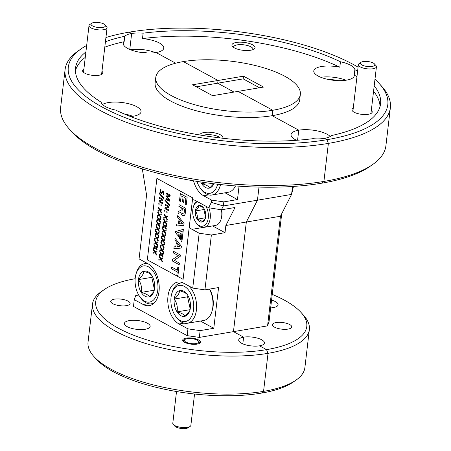 <?xml version="1.0" encoding="UTF-8"?>
<svg xmlns="http://www.w3.org/2000/svg" width="451" height="451" viewBox="0 0 451 451"><rect width="100%" height="100%" fill="white"/><g stroke="black" fill="none" stroke-linecap="round" stroke-linejoin="round"><path stroke-width="0.68" d="M339.812 67.205A20.38 6.979 6.7 0 0 321.495 66.517A20.38 6.979 6.7 0 0 313.778 70.954A20.38 6.979 6.7 0 0 324.805 78.626A20.38 6.979 6.7 0 0 346.543 80.143A20.38 6.979 6.7 0 0 354.255 75.706A20.38 6.979 6.7 0 0 354.244 75.058L354.886 69.623A20.38 6.979 6.7 0 0 340.449 61.77A153.565 52.581 6.7 0 0 143.125 33.177L142.482 38.611A153.565 52.581 6.7 0 1 339.812 67.205L340.449 61.77M345.945 80.239A20.38 6.979 6.7 0 0 320.813 77.284M250.649 50.241A11.647 3.986 6.7 0 0 254.088 49.058A11.647 3.986 6.7 0 0 250.576 43.91A11.647 3.986 6.7 0 0 236.335 42.45A11.647 3.986 6.7 0 0 232.553 46.526A11.647 3.986 6.7 0 0 250.649 50.241M252.831 49.683A9.753 3.337 6.7 0 0 252.966 49.249A9.753 3.337 6.7 0 0 247.689 45.579A9.753 3.337 6.7 0 0 237.288 44.852A9.753 3.337 6.7 0 0 233.595 46.972A9.753 3.337 6.7 0 0 233.629 47.428M353.246 108.251A10.187 3.49 6.7 0 0 352.53 111.031A10.187 3.49 6.7 0 0 368.36 114.283A10.187 3.49 6.7 0 0 371.376 113.246A10.187 3.49 6.7 0 0 371.32 110.377M276.063 322.566A9.753 3.337 -173.3 0 1 286.464 323.288A9.753 3.337 -173.3 0 1 291.741 326.964A9.753 3.337 -173.3 0 1 288.054 329.089A9.753 3.337 -173.3 0 1 277.647 328.362A9.753 3.337 -173.3 0 1 272.37 324.686A9.753 3.337 -173.3 0 1 276.063 322.566M271.57 300.078A12.955 4.437 -173.3 0 1 278.075 304.808A12.955 4.437 -173.3 0 1 273.171 307.633A12.955 4.437 -173.3 0 1 270.651 307.909M328.638 79.539A12.955 4.437 -173.3 0 1 337.81 80.616M138.169 51.944A12.955 4.437 -173.3 0 1 147.336 53.021M243.608 337.162L242.818 343.859L243.608 337.162L233.455 331.637L246.331 222.027L233.455 331.637L243.608 337.162A12.955 4.437 -173.3 0 1 257.425 338.126A12.955 4.437 -173.3 0 1 264.433 343.002A12.955 4.437 -173.3 0 1 259.528 345.827L266.552 349.643L259.528 345.827A12.955 4.437 -173.3 0 1 245.71 344.863A12.955 4.437 -173.3 0 1 238.703 339.981A12.955 4.437 -173.3 0 1 243.608 337.162M225.032 192.808L237.468 199.579L223.826 201.885L223.346 205.96L257.459 200.193L246.331 222.027L257.459 200.193L258.998 187.103L257.459 200.193L291.572 194.42L292.507 186.483M330.222 136.456A20.38 6.979 6.7 0 0 298.759 130.176L297.581 140.216L298.759 130.176L272.145 115.693L272.782 110.264A72.78 24.918 6.7 0 0 300.338 94.417A72.78 24.918 6.7 0 0 260.954 67.007A72.78 24.918 6.7 0 0 183.32 61.59L218.036 80.475L217.715 83.193L234.018 92.06L217.715 83.193L218.036 80.475L183.32 61.59A72.78 24.918 6.7 0 0 155.77 77.437A72.78 24.918 6.7 0 0 195.148 104.846A72.78 24.918 6.7 0 0 272.782 110.264L238.072 91.378L272.782 110.264L272.145 115.693A72.78 24.918 6.7 0 0 299.695 99.851L300.338 94.417M358.077 67.148A160.844 55.073 6.7 0 0 129.2 32.145L131.658 33.487A20.38 6.979 6.7 0 0 124.775 36.283L124.138 41.712A20.38 6.979 6.7 0 0 123.303 43.352A20.38 6.979 6.7 0 0 134.33 51.031A20.38 6.979 6.7 0 0 156.069 52.547L175.676 63.213L156.069 52.547A20.38 6.979 6.7 0 0 163.786 48.11A20.38 6.979 6.7 0 0 142.482 38.611M379.156 83.469L381.569 86.141A163.752 56.071 -173.3 0 1 390.369 107.75A163.752 56.071 -173.3 0 1 328.379 143.395L323.908 181.426A163.752 56.071 6.7 0 0 372.334 164.762L369.363 166.802A160.844 55.073 -173.3 0 1 321.8 183.174L323.908 181.426L328.379 143.395L326.907 139.709A160.844 55.073 6.7 0 0 379.156 83.469A160.844 55.073 6.7 0 0 374.973 79.286M85.91 51.933A153.565 52.581 6.7 0 0 75.537 68.011A153.565 52.581 6.7 0 0 101.221 102.23A20.38 6.979 6.7 0 0 115.659 110.083A153.565 52.581 6.7 0 0 312.983 138.677A20.38 6.979 6.7 0 0 324.449 138.367L326.907 139.709L324.449 138.367A20.38 6.979 6.7 0 0 331.333 135.571A153.565 52.581 6.7 0 0 380.571 103.843A153.565 52.581 6.7 0 0 374.206 85.797M301.071 312.492L303.484 315.164A109.17 37.382 -173.3 0 1 309.352 329.568A109.17 37.382 -173.3 0 1 268.024 353.336L263.553 391.367A109.17 37.382 6.7 0 0 295.839 380.255L292.868 382.296A106.261 36.384 -173.3 0 1 261.445 393.109L263.553 391.367L268.024 353.336L266.552 349.643A106.261 36.384 6.7 0 0 301.071 312.492A106.261 36.384 6.7 0 0 272.241 294.368M281.712 213.768L269.022 321.794L267.567 325.87L199.342 337.41L187.148 335.64L133.473 306.438L134.268 299.65L143.215 304.515A21.834 13.321 -99.6 0 0 149.253 305.671A21.834 13.321 -99.6 0 0 159.226 286.746A21.834 13.321 -99.6 0 0 148.001 263.767L139.06 258.897L146.564 195.018L142.313 168.888M143.125 33.177A20.38 6.979 6.7 0 0 131.658 33.487L129.781 49.458L131.658 33.487L129.2 32.145A160.844 55.073 6.7 0 0 105.923 37.529M243.506 76.168L192.56 84.782L212.601 95.685L263.542 87.071L243.506 76.168L243.185 78.886L259.488 87.753M357.581 71.348A153.565 52.581 6.7 0 0 354.886 69.623M293.488 186.415L291.572 194.42L280.443 216.255L225.861 225.489L235.033 207.499L221.385 209.805L208.644 207.736L195.407 200.537A15.43 9.415 -99.6 0 0 192.492 199.652M243.185 78.886L196.298 86.812M267.567 325.87L280.443 216.255M372.334 164.762A163.752 56.071 6.7 0 0 385.904 145.78L390.369 107.75M380.046 106.537A153.565 52.581 6.7 0 0 373.569 91.232M356.944 76.783A153.565 52.581 6.7 0 0 354.244 75.058M295.839 380.255A109.17 37.382 6.7 0 0 304.887 367.604L309.352 329.568M155.471 52.637A20.38 6.979 6.7 0 0 130.345 49.689M130.593 116.55A20.38 6.979 6.7 0 0 133.338 116.2A20.38 6.979 6.7 0 0 141.05 111.769A20.38 6.979 6.7 0 0 130.023 104.091A20.38 6.979 6.7 0 0 108.285 102.574A20.38 6.979 6.7 0 0 102.512 104.485M132.735 116.296A20.38 6.979 6.7 0 0 124.053 113.877M222.743 138.243A11.647 3.986 6.7 0 0 217.281 133.547A11.647 3.986 6.7 0 0 204.185 132.481A11.647 3.986 6.7 0 0 199.776 134.984M220.257 137.95A9.753 3.337 6.7 0 0 205.137 134.877A9.753 3.337 6.7 0 0 202.922 135.503M83.88 69.223A10.187 3.49 6.7 0 0 83.159 72.002A10.187 3.49 6.7 0 0 98.994 75.249A10.187 3.49 6.7 0 0 102.005 74.212A10.187 3.49 6.7 0 0 101.949 71.343M114.441 299.148A9.753 3.337 -173.3 0 1 124.848 299.87A9.753 3.337 -173.3 0 1 130.125 303.546A9.753 3.337 -173.3 0 1 126.432 305.671A9.753 3.337 -173.3 0 1 116.025 304.944A9.753 3.337 -173.3 0 1 110.749 301.268A9.753 3.337 -173.3 0 1 114.441 299.148M186.1 338.132A8.952 3.067 -173.3 0 1 195.649 338.797A8.952 3.067 -173.3 0 1 200.492 342.168A8.952 3.067 -173.3 0 1 197.104 344.119A8.952 3.067 -173.3 0 1 187.554 343.453A8.952 3.067 -173.3 0 1 182.711 340.082A8.952 3.067 -173.3 0 1 186.1 338.132M129.324 320.605A12.955 4.437 -173.3 0 1 143.142 321.569A12.955 4.437 -173.3 0 1 150.149 326.445A12.955 4.437 -173.3 0 1 145.245 329.264A12.955 4.437 -173.3 0 1 131.427 328.3A12.955 4.437 -173.3 0 1 124.42 323.423A12.955 4.437 -173.3 0 1 129.324 320.605M193.541 180.812A21.834 13.321 -99.6 0 0 203.581 195.74L211.637 200.12L223.826 201.885M192.735 288.099L199.179 233.229L211.372 234.994L204.923 289.869L192.735 288.099L183.788 283.234A21.834 13.321 -99.6 0 0 177.756 282.078A21.834 13.321 -99.6 0 0 167.975 296.307A21.834 13.321 -99.6 0 0 179.002 323.981L187.949 328.852L200.137 330.617L199.342 337.41M189.262 227.129A15.43 9.415 -99.6 0 0 192.025 229.333L199.179 233.229M155.77 77.437L155.133 82.866A72.78 24.918 6.7 0 0 194.511 110.281A72.78 24.918 6.7 0 0 272.145 115.693L298.759 130.176A20.38 6.979 6.7 0 0 291.047 134.612A20.38 6.979 6.7 0 0 296.572 140.289M266.552 349.643L268.024 353.336A109.17 37.382 -173.3 0 1 151.57 345.212A109.17 37.382 -173.3 0 1 92.506 304.098A109.17 37.382 -173.3 0 1 101.548 291.442L104.519 289.401A106.261 36.384 6.7 0 0 136.597 336.367A106.261 36.384 6.7 0 0 266.552 349.643M263.553 391.367L261.445 393.109A106.261 36.384 -173.3 0 1 96.317 359.205L93.904 356.532A109.17 37.382 6.7 0 0 263.553 391.367M135.159 278.724A106.261 36.384 6.7 0 0 104.519 289.401M326.907 139.709L328.379 143.395A163.752 56.071 -173.3 0 1 153.701 131.213A163.752 56.071 -173.3 0 1 65.096 69.539A163.752 56.071 -173.3 0 1 78.666 50.557L81.637 48.516A160.844 55.073 6.7 0 0 130.192 119.611A160.844 55.073 6.7 0 0 326.907 139.709M323.908 181.426L321.8 183.174A160.844 55.073 -173.3 0 1 71.844 131.85L69.431 129.178A163.752 56.071 6.7 0 0 323.908 181.426M86.677 45.421A160.844 55.073 6.7 0 0 81.637 48.516M124.775 36.283A153.565 52.581 6.7 0 0 105.427 41.729M187.148 335.64L187.949 328.852M208.644 207.736L211.367 202.386L211.637 200.12M237.468 199.579L239.047 186.184M212.579 225.917L225.015 232.688L225.861 225.489M225.015 232.688L211.372 234.994M134.268 299.65L135.728 295.574L138.733 295.067M200.447 321.056L213.785 328.305L218.572 287.558L204.923 289.869M213.785 328.305L200.137 330.617M211.367 202.386L223.346 205.96L221.385 209.805M65.096 69.539L60.631 107.569A163.752 56.071 6.7 0 0 69.431 129.178M124.138 41.712A153.565 52.581 6.7 0 0 104.79 47.163M85.273 57.362A153.565 52.581 6.7 0 0 75.424 70.751M92.506 304.098L88.035 342.129A109.17 37.382 6.7 0 0 93.904 356.532M93.763 22.55A7.278 2.492 6.7 0 0 91.609 23.289A7.278 2.492 6.7 0 0 93.808 26.508A7.278 2.492 6.7 0 0 102.71 27.415A7.278 2.492 6.7 0 0 105.072 24.873A7.278 2.492 6.7 0 0 93.763 22.55M105.072 24.873L106.583 26.541A9.099 3.118 -173.3 0 1 107.073 27.742A9.099 3.118 -173.3 0 1 103.629 29.721A9.099 3.118 -173.3 0 1 93.921 29.044A9.099 3.118 -173.3 0 1 88.999 25.622A9.099 3.118 -173.3 0 1 89.755 24.568L91.609 23.289M363.128 61.578A7.278 2.492 6.7 0 0 360.98 62.323A7.278 2.492 6.7 0 0 363.173 65.536A7.278 2.492 6.7 0 0 372.075 66.449A7.278 2.492 6.7 0 0 374.443 63.901A7.278 2.492 6.7 0 0 363.128 61.578M374.443 63.901L375.954 65.575A9.099 3.118 -173.3 0 1 376.438 66.776A9.099 3.118 -173.3 0 1 372.994 68.755A9.099 3.118 -173.3 0 1 363.292 68.078A9.099 3.118 -173.3 0 1 358.37 64.651A9.099 3.118 -173.3 0 1 359.126 63.597L360.98 62.323M187.131 338.69A7.278 2.492 6.7 0 0 184.978 339.434A7.278 2.492 6.7 0 0 187.176 342.647A7.278 2.492 6.7 0 0 196.072 343.561A7.278 2.492 6.7 0 0 198.44 341.012A7.278 2.492 6.7 0 0 187.131 338.69M190.108 426.432L188.253 427.711A7.278 2.492 -173.3 0 1 186.1 428.45A7.278 2.492 -173.3 0 1 174.791 426.127L173.28 424.459A9.099 3.118 6.7 0 0 187.419 427.362A9.099 3.118 6.7 0 0 190.108 426.432A9.099 3.118 6.7 0 0 190.863 425.378L194.55 394.016M176.521 391.519L172.795 423.258A9.099 3.118 6.7 0 0 173.28 424.459M148.531 266.874A18.339 11.19 -99.6 0 0 136.072 273.887A18.339 11.19 -99.6 0 0 139.973 296.961A18.339 11.19 -99.6 0 0 144.512 301.099A18.339 11.19 -99.6 0 0 157.794 290.117A18.339 11.19 -99.6 0 0 148.531 266.874M154.586 302.576A20.38 12.436 80.4 0 1 151.508 303.811A20.38 12.436 80.4 0 1 145.876 302.734A20.38 12.436 80.4 0 1 140.836 298.134L139.973 296.961M136.072 273.887L136.501 272.494A20.38 12.436 80.4 0 1 144.715 263.626A20.38 12.436 80.4 0 1 148.024 263.779M147.962 271.733A13.13 8.011 -99.6 0 0 143.734 271.181A13.13 8.011 -99.6 0 0 138.451 279.597A13.13 8.011 -99.6 0 0 141.236 292.4A13.13 8.011 -99.6 0 0 149.309 296.792A13.13 8.011 -99.6 0 0 154 291.216A13.13 8.011 -99.6 0 0 154.592 288.375A13.13 8.011 -99.6 0 0 151.801 275.572A13.13 8.011 -99.6 0 0 151.209 274.698A13.13 8.011 -99.6 0 0 147.962 271.733M151.384 274.941L149.14 273.143L143.734 271.181C143.773 273.661 142.014 276.463 138.451 279.597C141.163 283.527 142.093 287.794 141.236 292.4C145.712 293.562 148.402 295.027 149.309 296.792L153.656 291.78M152.325 276.463L151.773 277.342L154.422 289.497M151.773 277.342L138.451 279.597M154.276 290.196L141.236 292.4M196.912 181.364A18.339 11.19 -99.6 0 0 200.34 188.185A18.339 11.19 -99.6 0 0 204.878 192.323A18.339 11.19 -99.6 0 0 217.641 184.217M220.522 184.544A20.38 12.436 80.4 0 1 211.88 195.035A20.38 12.436 80.4 0 1 206.248 193.958A20.38 12.436 80.4 0 1 201.208 189.358L200.34 188.185M211.88 195.035L228.251 192.267A20.38 12.436 -99.6 0 0 235.484 185.925M200.684 181.956A13.13 8.011 -99.6 0 0 201.608 183.625A13.13 8.011 -99.6 0 0 209.676 188.016A13.13 8.011 -99.6 0 0 213.875 183.771M206.49 182.802L201.608 183.625C206.079 184.786 208.774 186.252 209.676 188.016L213.441 183.963M184.312 286.34A18.339 11.19 -99.6 0 0 171.854 293.359A18.339 11.19 -99.6 0 0 175.76 316.427A18.339 11.19 -99.6 0 0 180.293 320.571A18.339 11.19 -99.6 0 0 193.575 309.589A18.339 11.19 -99.6 0 0 184.312 286.34M188.377 285.731A20.38 12.436 80.4 0 1 196.608 307.441A20.38 12.436 80.4 0 1 187.295 323.277A20.38 12.436 80.4 0 1 181.663 322.2A20.38 12.436 80.4 0 1 176.623 317.6L175.76 316.427M171.854 293.359L172.288 291.966A20.38 12.436 80.4 0 1 180.496 283.093A20.38 12.436 80.4 0 1 183.811 283.245M183.743 291.199A13.13 8.011 -99.6 0 0 179.515 290.647A13.13 8.011 -99.6 0 0 174.233 299.064A13.13 8.011 -99.6 0 0 177.023 311.872A13.13 8.011 -99.6 0 0 185.09 316.264A13.13 8.011 -99.6 0 0 189.786 310.683A13.13 8.011 -99.6 0 0 190.373 307.847A13.13 8.011 -99.6 0 0 187.588 295.039A13.13 8.011 -99.6 0 0 186.99 294.165A13.13 8.011 -99.6 0 0 183.743 291.199M187.165 294.407L184.927 292.609L179.515 290.647C179.56 293.127 177.801 295.929 174.233 299.064C176.944 302.993 177.874 307.261 177.023 311.872C181.499 313.033 184.188 314.494 185.09 316.264L189.443 311.246M187.295 323.277L203.666 320.509A20.38 12.436 -99.6 0 0 211.88 311.635A20.38 12.436 -99.6 0 0 209.473 289.097M209.647 289.068A18.339 11.19 80.4 0 1 212.308 310.243L211.88 311.635M188.112 295.935L187.56 296.809L190.204 308.963M187.56 296.809L174.233 299.064M190.063 309.668L177.023 311.872M180.501 201.535L181.167 195.875L183.055 196.901L182.486 201.738L183.551 202.319L184.121 197.482L185.857 198.429L185.192 204.089L186.274 204.658L187.137 197.312L180.344 193.626L179.481 200.977L180.501 201.535L181.189 195.886M183.551 202.319L184.143 197.493M183.106 279.355L192.701 197.854L156.897 178.393L147.325 259.889L183.106 279.355L192.678 197.859L156.897 178.393M165.889 198.874L166.03 198.508L169.26 200.267L166.205 196.185L166.323 195.858L169.79 195.773L166.56 194.015L166.656 193.186L170.066 195.041L170.196 195.982L169.813 196.518L166.938 196.636L169.429 199.68L169.345 201.197L165.934 199.342L166.053 198.508L165.912 198.868L166.053 198.508L169.255 200.25M166.515 193.541L166.678 193.18L166.537 193.541L166.678 193.18L170.089 195.035L170.219 195.982L169.835 196.518M166.966 196.613L169.452 199.675L169.689 200.458L169.345 201.197M164.908 199.945L165.1 199.703L169.615 204.985L169.503 205.673L164.959 200.396L165.1 199.703L164.908 199.945M167.609 206.97L168.358 206.846L167.609 206.97M165.229 204.698L165.37 204.331L168.792 206.197L168.533 207.567L165.528 208.165L168.499 209.754L168.403 210.589L164.959 208.728L164.818 207.996L165.28 207.466L168.336 206.851L165.246 205.171L165.37 204.331L165.229 204.698M165.528 208.165L168.477 209.76L168.426 210.594M167.265 212.184L166.87 212.5L167.265 212.184L166.988 211.502L166.605 211.823L166.988 211.502L167.265 212.184M165.179 211.051L164.79 211.367L165.179 211.051L164.908 210.369L165.179 211.051M164.525 210.69L164.908 210.369L164.525 210.69M165.709 217.647L163.843 218.25L163.685 217.81L163.82 218.25L163.803 217.41L165.421 216.942L164.102 214.868L164.322 214.169L165.838 216.638L167.631 216.057L167.665 216.892L166.143 217.359L167.417 219.795L167.163 220.003L165.709 217.647L163.82 218.25L163.662 217.816M164.068 214.36L164.322 214.169L165.816 216.643M167.631 216.057L167.665 216.892M163.521 219.023L163.752 218.831L165.269 221.306L167.084 220.719L167.236 221.137L167.095 221.559L165.573 222.027L166.814 223.989L166.616 224.666L165.162 222.304L163.296 222.907L163.138 222.473L163.273 222.912L163.256 222.067L164.874 221.604L163.555 219.53L163.752 218.831L165.286 221.294M167.084 220.719L167.118 221.554L165.596 222.022L166.836 223.984L166.616 224.666M164.615 226.971L162.749 227.569L162.591 227.135L162.726 227.575L162.71 226.729L164.327 226.267L163.008 224.186L163.228 223.487L164.739 225.957L166.532 225.376L166.571 226.216L165.049 226.684L166.323 229.119L166.092 229.322L164.615 226.966L162.726 227.575L162.569 227.135M166.532 225.376L166.571 226.216L165.027 226.684L166.284 228.646M166.261 228.646L166.069 229.328M162.428 228.347L162.681 228.15L162.45 228.341L162.681 228.15L164.17 230.624L165.985 230.038L166.143 230.461L166.002 230.878L164.474 231.346L165.714 233.308L165.523 233.99L164.068 231.628L162.202 232.231L162.163 231.391L163.781 230.923L162.461 228.849L162.659 228.15L164.192 230.619M165.985 230.038L166.024 230.873L164.497 231.34L165.737 233.302L165.523 233.99M161.881 233.004L162.106 232.812L163.623 235.287L165.438 234.7L165.618 235.118L165.461 234.695L165.478 235.535L163.95 236.003L165.19 237.965L164.976 238.647L163.521 236.29L161.65 236.893L161.616 236.053L163.234 235.585L161.915 233.511L162.106 232.812L163.645 235.281M161.65 236.893L161.497 236.454L161.65 236.893M165.438 234.7L165.455 235.54L163.927 236.008L165.19 237.965L164.976 238.647M161.334 237.666L161.582 237.468L161.357 237.66L161.582 237.468L163.076 239.949L164.891 239.363L165.049 239.78L164.908 240.203L163.38 240.671L164.621 242.632L164.429 243.309L162.974 240.947L161.103 241.55L160.951 241.116L161.08 241.556L161.069 240.71L162.687 240.248L161.368 238.173L161.559 237.474L163.099 239.938M164.891 239.363L164.931 240.197L163.403 240.665L164.643 242.627L164.429 243.309M162.428 245.615L160.556 246.212L160.404 245.778L160.533 246.218L160.522 245.372L162.14 244.91L160.787 242.328L161.035 242.131L162.552 244.6M160.787 242.328L161.013 242.136L162.529 244.605L164.344 244.019L164.525 244.442L164.367 244.019L164.384 244.859L162.856 245.327L164.136 247.762L163.882 247.971L162.422 245.609L160.533 246.218L160.381 245.778M161.881 250.271L160.009 250.874L159.851 250.44L159.987 250.88L159.975 250.034L161.593 249.566L160.274 247.492L160.488 246.793L162.005 249.262L163.798 248.681L163.831 249.516L162.309 249.984L163.589 252.425L163.335 252.633L161.875 250.271L159.987 250.88L159.829 250.44M160.235 246.99L160.488 246.793L161.982 249.268M163.798 248.681L163.831 249.516M161.334 254.933L159.462 255.537L159.304 255.097L159.44 255.537L159.423 254.691L161.046 254.229L159.688 251.647L159.942 251.455L161.458 253.924M159.688 251.647L159.919 251.455L161.435 253.93L163.251 253.344L163.431 253.761L163.285 254.178L161.762 254.646L163.003 256.608L162.805 257.29L163.036 257.081L162.783 257.29L161.328 254.933L159.44 255.537L159.282 255.103M163.251 253.344L163.285 254.178M160.781 259.596L158.915 260.193L158.758 259.759L158.893 260.199L158.876 259.353L160.494 258.891L159.175 256.811L159.395 256.112L160.906 258.581L162.704 258.006L162.738 258.84L161.216 259.308L162.49 261.743L162.259 261.946L160.781 259.59L158.893 260.199L158.735 259.765M162.726 258L162.884 258.423L162.726 258M162.704 258.006L162.738 258.84L161.193 259.314L162.456 261.27L162.236 261.952M163.11 191.855L161.007 193.372M161.441 193.468L160.984 193.378L160.111 190.846L160.832 189.572L161.069 189.832L160.573 191.089L161.052 192.509M162.721 190.903L163.161 190.999L163.933 193.237L163.296 194.263M163.493 194.33L163.059 194.031L163.471 193.017L162.845 191.81M159.056 193.045L159.248 192.802L163.769 198.085L163.651 198.773L163.837 198.53L163.628 198.778L159.107 193.49L159.248 192.802L159.056 193.045M161.757 200.069L162.507 199.945L161.757 200.069M159.355 197.797L159.491 197.437L162.918 199.297L162.659 200.672L159.677 201.264L162.625 202.86L162.529 203.689L159.107 201.828L158.966 201.095L159.428 200.565L162.484 199.945L159.395 198.265L159.355 197.797L159.519 197.431L159.378 197.792L159.519 197.431L162.941 199.291L163.11 199.748L162.681 200.667L160.122 201.191M159.677 201.264L162.648 202.854L162.529 203.689M160.731 204.923L161.114 204.602L161.39 205.284L161.018 205.6L160.731 204.923L161.137 204.602L161.413 205.278L160.996 205.6M160.753 204.923L161.137 204.602L160.753 204.923M159.327 204.145L158.938 204.466L159.327 204.145L159.056 203.469L158.673 203.79L159.056 203.469L159.327 204.145M159.863 210.747L157.991 211.344L157.833 210.91L157.968 211.35L157.951 210.504L159.575 210.042L158.216 207.46L158.47 207.263L159.987 209.732M158.216 207.46L158.448 207.268L159.964 209.738L161.779 209.157L161.96 209.574L161.802 209.151L161.813 209.991L160.291 210.459L161.531 212.421L161.334 213.097L161.565 212.895L161.311 213.103L159.857 210.741L157.968 211.35L157.811 210.916M159.31 215.409L157.444 216.006L157.286 215.572L157.422 216.012L157.405 215.166L159.023 214.704L157.703 212.624L157.923 211.925L159.434 214.394L161.232 213.813L161.266 214.648L159.744 215.121L161.018 217.557L160.765 217.765L159.31 215.403L157.422 216.012L157.264 215.572M157.67 212.122L157.923 211.925L159.417 214.4M161.232 213.813L161.266 214.648M157.123 216.779L157.354 216.587L158.87 219.062L160.68 218.476L160.838 218.898L160.697 219.316L159.175 219.784L160.409 221.745L160.218 222.428L158.763 220.065L156.897 220.669L156.739 220.229L156.875 220.669L156.858 219.829L158.476 219.361L157.157 217.286L157.354 216.587L158.887 219.056M160.68 218.476L160.719 219.31L159.197 219.778L160.432 221.74L160.218 222.428M158.216 224.728L156.35 225.331L156.193 224.891L156.328 225.331L156.311 224.485L157.929 224.023L156.61 221.948L156.83 221.244L158.34 223.713L160.133 223.138L160.173 223.972L158.645 224.44L159.925 226.876L159.693 227.084L158.216 224.728L156.328 225.331L156.17 224.897M160.133 223.138L160.173 223.972L158.645 224.44M158.622 224.446L159.863 226.408L159.671 227.084M156.029 226.103L156.255 225.912L157.771 228.381L159.586 227.8L159.744 228.217L159.603 228.634L158.075 229.102L159.316 231.07L159.124 231.746L157.67 229.384L155.798 229.987L155.646 229.553L155.775 229.993L155.764 229.147L157.382 228.685L156.063 226.605L156.255 225.912L157.794 228.375M159.586 227.8L159.626 228.634L158.098 229.102L159.338 231.064L159.124 231.746M155.482 230.765L155.708 230.574L157.224 233.043L159.04 232.457L159.22 232.874L159.062 232.457L159.079 233.291L157.551 233.759L158.791 235.726L158.577 236.409L157.123 234.046L155.251 234.65L155.217 233.81L156.835 233.342L155.516 231.267L155.708 230.574L157.247 233.037M155.251 234.65L155.099 234.216L155.251 234.65M159.04 232.457L159.056 233.297L157.529 233.765L158.791 235.726L158.577 236.409M154.935 235.422L155.183 235.23L154.935 235.422L155.183 235.23L156.677 237.705L158.493 237.119L158.673 237.536L158.515 237.113L158.532 237.953L157.004 238.421L158.245 240.383L158.03 241.071L156.57 238.709L154.704 239.312L154.67 238.472L156.288 238.004L154.935 235.422L155.183 235.23L156.7 237.7M158.493 237.119L158.51 237.959L156.982 238.427L158.222 240.389L158.03 241.071M154.383 240.084L154.614 239.893L156.131 242.367L157.946 241.781L158.104 242.204L157.957 242.621L156.435 243.089L157.675 245.051L157.484 245.727L156.023 243.365L154.157 243.968L154.124 243.128L155.742 242.666L154.422 240.592L154.614 239.893L156.153 242.356M154.157 243.968L154 243.534L154.157 243.968M157.946 241.781L157.98 242.615L156.458 243.083L157.698 245.045L157.484 245.727M153.836 244.746L154.09 244.549L153.859 244.741L155.584 247.024L157.399 246.438L157.579 246.86L157.422 246.438L157.433 247.278L155.911 247.746L157.151 249.707L156.931 250.39L155.477 248.027L153.611 248.631L153.453 248.197L153.588 248.636L153.577 247.791L155.195 247.328L153.836 244.746L154.09 244.549L155.606 247.018M157.399 246.438L157.41 247.278L155.888 247.746L157.128 249.707L156.931 250.39M153.289 249.409L153.52 249.217L155.037 251.686L156.852 251.1L157.01 251.523L156.863 251.94L155.341 252.408L156.582 254.37L156.384 255.052L154.93 252.69L153.064 253.293L152.906 252.859L153.041 253.299L153.024 252.453L154.642 251.985L153.323 249.91L153.52 249.217L155.054 251.681M156.852 251.1L156.886 251.934L155.364 252.402L156.604 254.37L156.384 255.052M185.846 208.334L179.047 204.653L178.85 206.327L181.319 207.674L180.998 210.397L178.252 211.434L178.01 213.475L180.919 212.37A3.512 2.142 -99.6 0 0 183.653 215.708A3.512 2.142 -99.6 0 0 185.209 213.532L185.846 208.334L179.047 204.653M183.664 215.708A3.512 2.142 -99.6 0 0 183.675 215.702A3.512 2.142 -99.6 0 0 185.231 213.532L185.823 208.334M178.01 213.475L180.919 212.376M184.064 223.51L177.779 215.46L177.576 217.207L182.559 223.611L179.639 223.865L179.893 221.74L178.884 220.477L178.472 223.961L176.764 224.108L176.538 226.007L183.828 225.308L184.064 223.51L177.779 215.46M181.387 246.269L175.106 238.218L174.898 239.96L179.887 246.37L176.967 246.618L177.215 244.498L176.211 243.236L175.8 246.72L174.086 246.866L173.866 248.76L181.178 248.061L181.387 246.269L175.106 238.218M181.854 242.131L183.377 229.356L175.112 231.673L176.753 234.216L176.939 232.857L182.187 231.363L181.065 240.907L181.854 242.131L183.354 229.362M180.265 239.633L181.02 233.235L180.039 233.511L179.459 238.421L180.265 239.633M178.557 236.972L178.923 233.832L177.942 234.108L177.745 235.755L178.557 236.972M180.361 255.012L173.562 251.331L173.376 252.921L178.365 255.632L172.615 259.41L172.423 261.033L179.199 264.72L179.413 263.091L174.227 260.272L180.203 256.348L180.361 255.012L173.562 251.331M171.707 267.116L171.515 268.79L177.226 271.902L176.831 275.251L177.891 275.832L178.884 267.59L177.801 267.02L177.423 270.228L171.707 267.116L177.423 270.211M166.323 195.858L169.79 195.773M164.886 199.951L165.077 199.708L169.615 204.985L169.48 205.679M165.207 204.698L165.342 204.337L168.77 206.197L168.939 206.654L168.511 207.573L165.985 208.091M168.336 206.851L167.586 206.975M166.847 212.506L167.242 212.184L166.847 212.506L166.582 211.829L166.966 211.508L166.582 211.829M164.767 211.372L165.156 211.051L164.767 211.372L164.502 210.696L164.886 210.375L164.502 210.696M167.642 216.897L166.12 217.365L167.36 219.327L167.163 220.003M165.162 222.304L163.273 222.912L163.115 222.478M162.974 223.685L163.206 223.493L164.722 225.962M164.068 231.628L162.18 232.237L162.022 231.797M163.521 236.29L161.627 236.893L161.475 236.459M162.974 240.947L161.08 241.556L160.928 241.122M164.344 244.019L164.361 244.859L162.834 245.327L164.074 247.289L163.882 247.971M163.809 249.521L162.287 249.989L163.527 251.951L163.335 252.633M163.262 254.184L161.74 254.652L162.98 256.613L162.783 257.29M159.141 256.309L159.372 256.117L160.889 258.592M163.087 191.861L160.984 193.378M160.635 189.516L161.046 189.837L160.55 191.094L161.03 192.515L163.161 190.999L163.933 193.237M163.91 193.237L163.273 194.263M162.698 190.908L163.138 191.004M159.034 193.045L159.226 192.808L163.741 198.09L163.628 198.778M161.734 200.075L162.484 199.945M158.915 204.472L159.304 204.151L158.915 204.472L158.651 203.79L159.034 203.469L158.651 203.79M161.779 209.157L161.791 209.991L160.268 210.459L161.509 212.427L161.311 213.103M161.244 214.653L159.722 215.121L160.962 217.083L160.765 217.765M158.763 220.065L156.875 220.669L156.717 220.235M156.576 221.441L156.807 221.249L158.318 223.724M157.67 229.384L155.775 229.993L155.623 229.559M157.123 234.046L155.229 234.655L155.076 234.216M156.57 238.709L154.682 239.312L154.53 238.878M156.023 243.365L154.135 243.974L153.977 243.54M155.477 248.027L153.588 248.636L153.43 248.202M154.93 252.69L153.041 253.299L152.883 252.859M186.252 204.664L187.114 197.312L180.344 193.626M182.367 208.244L181.956 211.761A1.798 1.099 -99.6 0 0 183.371 213.954A1.798 1.099 -99.6 0 0 184.149 212.957L184.566 209.439L182.367 208.244M182.39 208.255L181.978 211.756A1.798 1.099 -99.6 0 0 183.382 213.949M182.559 223.611L179.639 223.865M179.616 223.865L179.893 221.74M179.87 221.745L178.884 220.477M178.472 223.961L176.764 224.108M183.828 225.308L184.036 223.516M179.887 246.37L176.967 246.618M176.944 246.624L177.215 244.498M177.192 244.504L176.211 243.236M175.8 246.72L174.086 246.866M181.155 248.061L181.364 246.269M176.753 234.216L176.939 232.857M176.916 232.863L182.187 231.363M180.242 239.633L180.998 233.24M178.534 236.978L178.9 233.832M179.199 264.72L179.413 263.091M179.391 263.096L174.227 260.272M174.204 260.278L180.203 256.348M180.18 256.354L180.338 255.018M177.891 275.832L178.884 267.59M178.861 267.595L177.801 267.02M197.465 201.659A12.577 7.673 -99.6 0 0 193.372 206.857A12.577 7.673 -99.6 0 0 196.05 222.676A12.577 7.673 -99.6 0 0 199.156 225.517A12.577 7.673 -99.6 0 0 207.55 221.159A12.577 7.673 -99.6 0 0 205.921 206.259M208.819 207.764A13.975 8.524 80.4 0 1 203.959 227.377A13.975 8.524 80.4 0 1 200.097 226.639A13.975 8.524 80.4 0 1 196.642 223.482L196.05 222.676M193.372 206.857L193.671 205.904A13.975 8.524 80.4 0 1 196.54 201.157M201.456 205.938A8.406 5.13 -99.6 0 0 198.75 205.583A8.406 5.13 -99.6 0 0 195.373 210.972A8.406 5.13 -99.6 0 0 197.155 219.169A8.406 5.13 -99.6 0 0 202.324 221.977A8.406 5.13 -99.6 0 0 205.323 218.408A8.406 5.13 -99.6 0 0 205.701 216.593A8.406 5.13 -99.6 0 0 203.92 208.396A8.406 5.13 -99.6 0 0 203.536 207.838A8.406 5.13 -99.6 0 0 201.456 205.938M203.92 208.396L202.217 206.84L198.75 205.583C198.778 207.172 197.656 208.965 195.373 210.972C197.11 213.486 197.701 216.221 197.155 219.169C200.024 219.913 201.744 220.849 202.324 221.977L205.104 218.769M203.959 227.377L215.42 225.438A13.975 8.524 -99.6 0 0 221.052 219.355A13.975 8.524 -99.6 0 0 221.418 209.8M221.672 209.76A12.577 7.673 80.4 0 1 221.345 218.397L221.052 219.355M204.252 208.965L203.903 209.529L205.594 217.309M203.903 209.529L195.373 210.972M205.504 217.76L197.155 219.169M208.604 194.888L203.581 195.74M184.019 323.136L179.002 323.981M203.175 227.445L192.025 229.333M148.232 303.664L143.215 304.515M88.999 25.622L83.514 72.34M107.073 27.742L101.582 74.466M358.37 64.651L352.879 111.374M376.438 66.776L370.953 113.494M184.978 339.434L183.123 340.708M198.44 341.012L199.951 342.681M144.715 263.626L147.026 263.232M151.508 303.811L153.723 303.438M180.496 283.093L182.711 282.715"/></g></svg>
